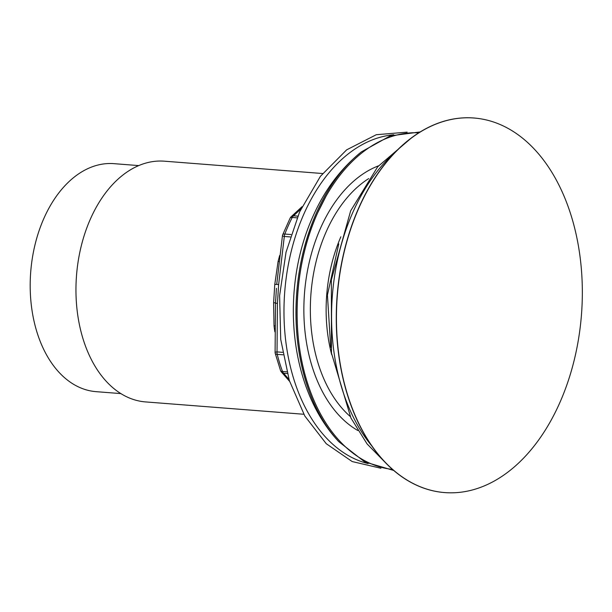 <?xml version="1.0" encoding="UTF-8"?>
<svg xmlns="http://www.w3.org/2000/svg" width="612" height="612" viewBox="0 0 612 612"><rect width="100%" height="100%" fill="white"/><g stroke="black" fill="none" stroke-linecap="round" stroke-linejoin="round"><path stroke-width="0.92" d="M559.414 403.591A187.853 122.431 -85.5 0 1 453.974 492.767A187.853 122.431 -85.5 0 1 348.855 398.756A187.853 122.431 -85.5 0 1 359.313 207.001A187.853 122.431 -85.5 0 1 483.105 119.256A187.853 122.431 -85.5 0 1 559.414 403.591M453.897 492.767A187.869 122.446 -85.5 0 1 453.821 492.767A187.869 122.446 -85.5 0 1 348.695 398.756A187.869 122.446 -85.5 0 1 359.152 206.978A187.869 122.446 -85.5 0 1 482.96 119.233A187.869 122.446 -85.5 0 1 483.036 119.248M368.133 463.59A165.875 108.11 -85.5 0 1 304.21 213.29A165.875 108.11 -85.5 0 1 393.784 134.77M120.924 393.6L96.153 391.665A114.352 74.526 -85.5 0 1 44.141 217.826A114.352 74.526 -85.5 0 1 113.931 163.656L138.71 165.592M303.812 414.263L145.602 401.923A120.732 78.688 -85.5 0 1 90.691 218.377A120.732 78.688 -85.5 0 1 164.376 161.185L322.585 173.525M274.842 331.811A120.732 78.688 -85.5 0 1 274.031 325.813L273.618 302.68L274.765 284.488L278.093 261.469A120.732 78.688 -85.5 0 1 279.699 255.433M301.005 208.876L293.546 215.814A5.554 3.993 -133.5 0 0 291.228 216.663L291.228 216.663A5.554 5.554 0 0 0 290.119 218.147A5.554 2.28 -152.8 0 1 292.253 217.459A137.799 89.811 94.5 0 0 288.359 225.576A137.799 89.811 94.5 0 0 284.832 234.052L290.968 234.534M278.628 284.641L276.716 284.366L282.446 235.773A5.554 0.513 8.7 0 0 284.312 236.462L278.628 284.641L277.45 303.315L277.022 351.908L275.086 352.206A5.554 5.554 0 0 0 275.255 353.415A5.554 1.928 -14.1 0 0 277.228 354.348A137.799 89.811 94.5 0 0 282.522 371.492A5.554 3.618 94.5 0 0 283.524 373.159A5.554 3.618 94.5 0 0 283.601 373.236L288.986 379.394M276.41 288.328L275.522 303.208L275.086 352.206M277.45 303.315L275.522 303.208L275.721 299.169M286.814 371.828L282.522 371.492A5.554 2.433 159.6 0 1 280.51 370.451A5.554 5.554 0 0 0 281.505 372.134L281.505 372.134A5.554 4.085 -40.7 0 0 283.601 373.236L287.273 373.519M282.568 352.344L277.022 351.908A5.554 3.618 94.5 0 0 277.228 354.348L283.004 354.799M278.957 261.5A5.554 1.033 13.8 0 1 278.093 261.469M274.031 325.813A5.554 1.216 173.3 0 1 274.88 325.921M371.79 445.949A177.289 115.546 -85.5 0 1 353.17 211.607A177.289 115.546 -85.5 0 1 394.656 152.77M331.681 354.585A125.957 82.092 -85.5 0 1 340.861 236.806M338.834 441.711A169.7 110.604 -85.5 0 1 316.641 212.418A169.7 110.604 -85.5 0 1 361.44 151.845C340.823 168.499 324.681 189.957 313.03 216.22C279.975 289.002 288.52 388.23 338.834 441.711L364.737 461.915L393.746 470.467M418.746 132.819A168.82 110.03 94.5 0 0 325.974 196.314A168.82 110.03 94.5 0 0 317.62 212.9A168.82 110.03 94.5 0 0 310.689 392.277A168.82 110.03 94.5 0 0 392.491 469.389M368.692 178.597A132.666 86.468 94.5 0 0 326.517 231.022A132.666 86.468 94.5 0 0 350.148 416.405M357.836 430.511A138.916 90.538 -85.5 0 1 320.795 227.572A138.916 90.538 -85.5 0 1 378.476 165.852M281.459 372.081A5.554 4.085 -40.7 0 0 281.505 372.134L289.583 381.314M297.072 217.834L292.253 217.459A5.554 3.618 94.5 0 1 293.546 215.814L297.776 216.143M290.218 236.921L284.312 236.462A5.554 3.618 94.5 0 1 284.832 234.052A5.554 1.752 -158.9 0 0 282.752 234.618A5.554 5.554 0 0 0 282.446 235.773M276.716 284.381L274.765 284.488M275.522 303.17A5.554 0.558 2.5 0 0 273.618 302.68M412.09 137.379L377.68 166.793L350.661 210.819L331.36 279.898L331.459 353.078L350.951 418.042L367.078 443.922L386.623 463.85M330.702 347.264L327.428 295.007L338.765 243.89M325.974 196.314L317.613 212.907C293.094 266.526 290.287 339.316 310.689 392.277M420.146 131.947L390.165 135.902L361.44 151.845M282.752 234.618L290.119 218.147M407.141 132.146L376.281 134.716L346.637 149.856L320.443 176.287L299.582 211.989L286.034 252.19L279.608 295.65L280.717 339.392L289.308 380.442L304.814 416.022L326.242 443.7L352.198 461.555L380.924 468.257M302.045 206.688L291.228 216.663M275.255 353.415L280.51 370.451"/></g></svg>
